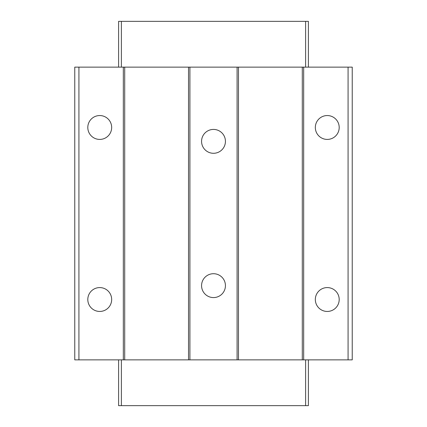 <?xml version="1.0" encoding="UTF-8"?>
<svg xmlns="http://www.w3.org/2000/svg" width="427" height="427" viewBox="0 0 427 427"><rect width="100%" height="100%" fill="white"/><g stroke="black" fill="none" stroke-linecap="round" stroke-linejoin="round"><path stroke-width="0.64" d="M327.263 287.584A11.929 11.929 0 0 1 337.597 305.481A11.929 11.929 0 0 1 316.93 305.481A11.929 11.929 0 0 1 327.263 287.584M327.263 115.552A11.929 11.929 0 0 1 337.597 133.448A11.929 11.929 0 0 1 316.93 133.448A11.929 11.929 0 0 1 327.263 115.552M99.737 287.584A11.929 11.929 0 0 1 110.07 305.481A11.929 11.929 0 0 1 89.403 305.481A11.929 11.929 0 0 1 99.737 287.584M99.737 115.552A11.929 11.929 0 0 1 110.07 133.448A11.929 11.929 0 0 1 89.403 133.448A11.929 11.929 0 0 1 99.737 115.552M348.074 67.135L348.074 359.865L352.238 359.865L352.238 67.135L303.677 67.135L303.677 359.865L237.086 359.865L237.086 67.135L189.914 67.135L189.914 359.865L123.323 359.865L123.323 67.135L74.762 67.135L74.762 359.865L78.926 359.865L78.926 67.135M348.074 359.865L303.677 359.865M303.677 67.135L302.289 67.135L302.289 359.865M302.289 67.135L238.474 67.135L238.474 359.865M238.474 67.135L237.086 67.135M189.914 67.135L188.526 67.135L188.526 359.865M188.526 67.135L124.711 67.135L124.711 359.865M124.711 67.135L123.323 67.135M123.323 359.865L78.926 359.865M213.5 129.424A11.929 11.929 0 0 1 223.833 147.32A11.929 11.929 0 0 1 203.167 147.32A11.929 11.929 0 0 1 213.5 129.424M213.5 273.712A11.929 11.929 0 0 1 223.833 291.609A11.929 11.929 0 0 1 203.167 291.609A11.929 11.929 0 0 1 213.5 273.712M237.086 359.865L189.914 359.865M118.605 359.865L118.605 405.65L308.395 405.65L308.395 359.865M308.395 67.135L308.395 21.35L118.605 21.35L118.605 67.135M305.62 405.65L305.62 359.865M121.38 405.65L121.38 359.865M305.62 67.135L305.62 21.35M121.38 67.135L121.38 21.35"/></g></svg>

